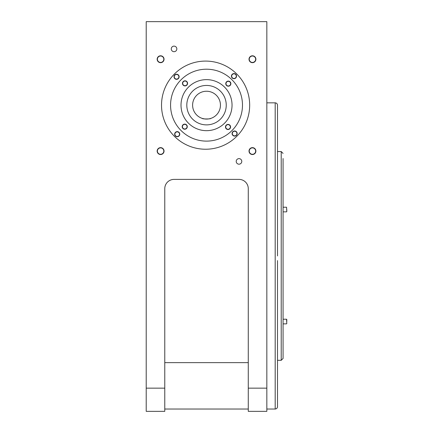 <?xml version="1.0" encoding="UTF-8"?>
<svg xmlns="http://www.w3.org/2000/svg" width="433" height="433" viewBox="0 0 433 433"><rect width="100%" height="100%" fill="white"/><g stroke="black" fill="none" stroke-linecap="round" stroke-linejoin="round"><path stroke-width="0.65" d="M286.787 321.546L286.787 319.457L286.787 321.546M286.787 209.54L286.787 211.629L286.787 209.54M283.074 158.51L283.074 358.464L281.217 360.316L281.217 151.55L277.504 151.55M277.504 260.574L277.504 406.711C277.369 408.119 276.595 408.893 275.188 409.028L275.188 102.838L266.836 102.838M277.504 187.505L277.504 186.883M236.218 161.406A2.782 2.782 0 0 1 239 158.624A2.782 2.782 0 0 1 241.782 161.406A2.782 2.782 0 0 1 239 164.188A2.782 2.782 0 0 1 236.218 161.406M171.268 48.907A2.782 2.782 0 0 1 174.05 46.125A2.782 2.782 0 0 1 176.832 48.907A2.782 2.782 0 0 1 174.05 51.695A2.782 2.782 0 0 1 171.268 48.907M160.6 147.642A3.442 3.442 0 0 1 164.042 151.085A3.442 3.442 0 0 1 160.6 154.527A3.442 3.442 0 0 1 157.157 151.085A3.442 3.442 0 0 1 160.6 147.642M160.6 154.294A3.21 3.21 0 0 0 163.809 151.085A3.21 3.21 0 0 0 160.6 147.875A3.21 3.21 0 0 0 157.39 151.085A3.21 3.21 0 0 0 160.6 154.294M164.042 59.229A3.442 3.442 0 0 1 160.6 62.671A3.442 3.442 0 0 1 157.157 59.229A3.442 3.442 0 0 1 160.6 55.792A3.442 3.442 0 0 1 164.042 59.229M157.39 59.229A3.21 3.21 0 0 0 160.6 62.439A3.21 3.21 0 0 0 163.809 59.229A3.21 3.21 0 0 0 160.6 56.019A3.21 3.21 0 0 0 157.39 59.229M252.45 62.671A3.442 3.442 0 0 1 249.013 59.229A3.442 3.442 0 0 1 252.45 55.792A3.442 3.442 0 0 1 255.892 59.229A3.442 3.442 0 0 1 252.45 62.671M252.45 56.019A3.21 3.21 0 0 0 249.24 59.229A3.21 3.21 0 0 0 252.45 62.439A3.21 3.21 0 0 0 255.659 59.229A3.21 3.21 0 0 0 252.45 56.019M249.013 151.085A3.442 3.442 0 0 1 252.45 147.642A3.442 3.442 0 0 1 255.892 151.085A3.442 3.442 0 0 1 252.45 154.527A3.442 3.442 0 0 1 249.013 151.085M255.659 151.085A3.21 3.21 0 0 0 252.45 147.875A3.21 3.21 0 0 0 249.24 151.085A3.21 3.21 0 0 0 252.45 154.294A3.21 3.21 0 0 0 255.659 151.085M161.525 105.159A44.074 44.074 0 0 1 205.599 61.085A44.074 44.074 0 0 1 249.673 105.159A44.074 44.074 0 0 1 205.599 149.233A44.074 44.074 0 0 1 161.525 105.159M176.572 74.227A2.549 2.549 0 0 1 179.127 76.776A2.549 2.549 0 0 1 176.572 79.326A2.549 2.549 0 0 1 174.023 76.776A2.549 2.549 0 0 1 176.572 74.227M176.572 79.098A2.322 2.322 0 0 0 178.894 76.776A2.322 2.322 0 0 0 176.572 74.454A2.322 2.322 0 0 0 174.255 76.776A2.322 2.322 0 0 0 176.572 79.098M236.532 76.132A2.549 2.549 0 0 1 233.977 78.687A2.549 2.549 0 0 1 231.428 76.132A2.549 2.549 0 0 1 233.977 73.583A2.549 2.549 0 0 1 236.532 76.132M231.66 76.132A2.322 2.322 0 0 0 233.977 78.454A2.322 2.322 0 0 0 236.299 76.132A2.322 2.322 0 0 0 233.977 73.816A2.322 2.322 0 0 0 231.66 76.132M234.621 136.092A2.549 2.549 0 0 1 232.072 133.537A2.549 2.549 0 0 1 234.621 130.988A2.549 2.549 0 0 1 237.17 133.537A2.549 2.549 0 0 1 234.621 136.092M234.621 131.221A2.322 2.322 0 0 0 232.299 133.537A2.322 2.322 0 0 0 234.621 135.859A2.322 2.322 0 0 0 236.943 133.537A2.322 2.322 0 0 0 234.621 131.221M174.667 134.181A2.549 2.549 0 0 1 177.216 131.627A2.549 2.549 0 0 1 179.765 134.181A2.549 2.549 0 0 1 177.216 136.731A2.549 2.549 0 0 1 174.667 134.181M179.538 134.181A2.322 2.322 0 0 0 177.216 131.859A2.322 2.322 0 0 0 174.894 134.181A2.322 2.322 0 0 0 177.216 136.498A2.322 2.322 0 0 0 179.538 134.181M170.57 105.159A35.955 35.955 0 0 1 206.525 69.204A35.955 35.955 0 0 1 242.48 105.159A35.955 35.955 0 0 1 206.525 141.115A35.955 35.955 0 0 1 170.57 105.159M185.015 80.814A2.549 2.549 0 0 1 187.57 83.363A2.549 2.549 0 0 1 185.015 85.918A2.549 2.549 0 0 1 182.466 83.363A2.549 2.549 0 0 1 185.015 80.814M185.015 85.685A2.322 2.322 0 0 0 187.337 83.363A2.322 2.322 0 0 0 185.015 81.047A2.322 2.322 0 0 0 182.699 83.363A2.322 2.322 0 0 0 185.015 85.685M230.87 83.65A2.549 2.549 0 0 1 228.321 86.199A2.549 2.549 0 0 1 225.766 83.65A2.549 2.549 0 0 1 228.321 81.101A2.549 2.549 0 0 1 230.87 83.65M225.999 83.65A2.322 2.322 0 0 0 228.321 85.972A2.322 2.322 0 0 0 230.637 83.65A2.322 2.322 0 0 0 228.321 81.328A2.322 2.322 0 0 0 225.999 83.65M228.034 129.505A2.549 2.549 0 0 1 225.479 126.95A2.549 2.549 0 0 1 228.034 124.401A2.549 2.549 0 0 1 230.583 126.95A2.549 2.549 0 0 1 228.034 129.505M228.034 124.634A2.322 2.322 0 0 0 225.712 126.95A2.322 2.322 0 0 0 228.034 129.272A2.322 2.322 0 0 0 230.351 126.95A2.322 2.322 0 0 0 228.034 124.634M182.179 126.663A2.549 2.549 0 0 1 184.734 124.114A2.549 2.549 0 0 1 187.283 126.663A2.549 2.549 0 0 1 184.734 129.218A2.549 2.549 0 0 1 182.179 126.663M187.051 126.663A2.322 2.322 0 0 0 184.734 124.347A2.322 2.322 0 0 0 182.412 126.663A2.322 2.322 0 0 0 184.734 128.985A2.322 2.322 0 0 0 187.051 126.663M232.039 105.159A25.515 25.515 0 0 1 206.525 130.674A25.515 25.515 0 0 1 181.01 105.159A25.515 25.515 0 0 1 206.525 79.64A25.515 25.515 0 0 1 232.039 105.159M226.243 105.159A19.718 19.718 0 0 1 206.525 124.877A19.718 19.718 0 0 1 186.807 105.159A19.718 19.718 0 0 1 206.525 85.442A19.718 19.718 0 0 1 226.243 105.159M210.703 118.436C210.963 119.135 202.092 119.135 202.352 118.436C202.087 119.135 210.958 119.135 210.703 118.436M220.446 105.159A13.916 13.916 0 0 1 206.525 119.075A13.916 13.916 0 0 1 192.609 105.159A13.916 13.916 0 0 1 206.525 91.239A13.916 13.916 0 0 1 220.446 105.159M283.074 206.038L283.074 196.755M283.074 315.11L283.074 305.833M283.074 343.45L283.074 341.994M283.074 244.807L283.074 238.031M283.074 295.041L283.074 294.673M283.074 337.069L283.074 335.64M283.074 324.929L283.074 319.148M283.074 273.835L283.074 267.101M283.074 174.797L283.074 169.877M283.074 289.244L283.074 280.47M283.074 231.844L283.074 222.622M283.074 169.796L283.074 163.052M202.671 118.528L204.928 118.983M205.318 119.021L206.525 119.075M248.277 409.028L164.773 409.028M164.773 362.637L248.277 362.637M164.773 388.152L164.773 411.35L146.213 411.35L146.213 388.152L164.773 388.152L164.773 188.664A9.277 9.277 0 0 1 174.05 179.386L239 179.386A9.277 9.277 0 0 1 248.277 188.664L248.277 388.152L266.836 388.152L266.836 411.35L248.277 411.35L248.277 388.152M266.836 388.152L266.836 21.65L146.213 21.65L146.213 388.152M277.504 386.512L277.504 380.174M277.504 298.397L277.504 294.96M275.188 102.838C276.595 102.973 277.369 103.747 277.504 105.159L277.504 255.935M286.787 211.629L286.554 207.223L283.074 207.223L283.074 209.54M286.787 323.63L286.554 319.224L283.074 319.224M286.554 211.861L283.074 211.861M286.554 323.862L283.074 323.862M281.217 360.316L277.504 360.316M275.188 409.028L266.836 409.028M281.217 151.55L283.074 153.406"/></g></svg>
